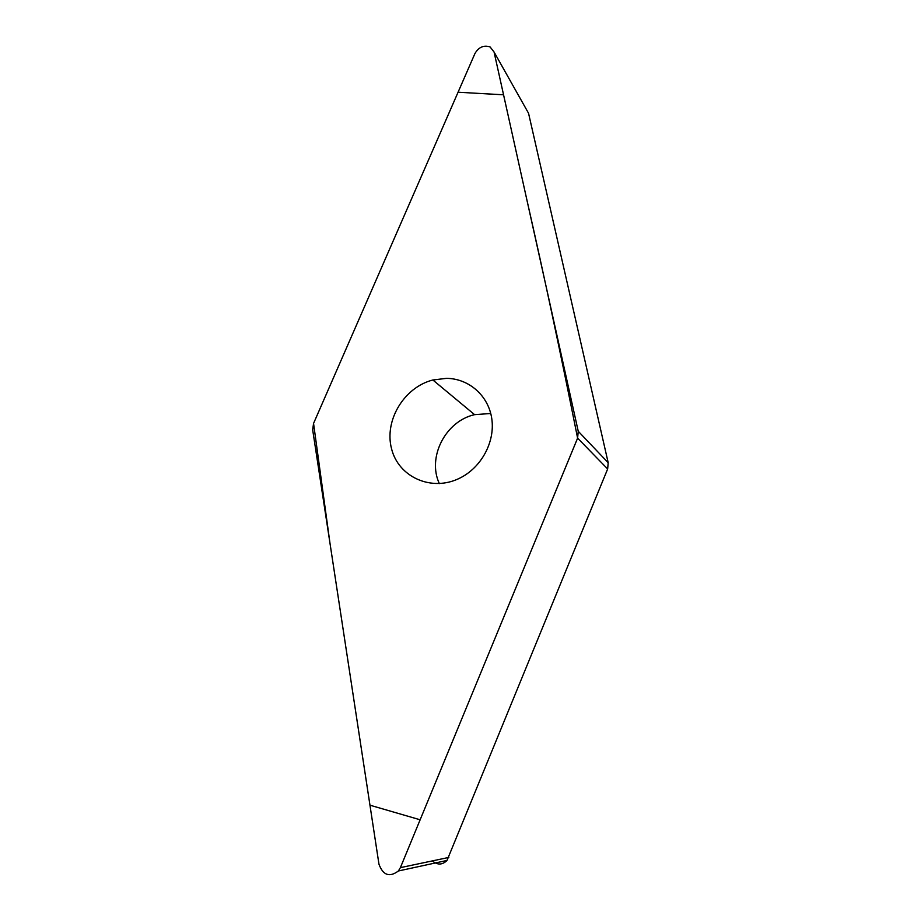 <?xml version="1.0" encoding="UTF-8"?>
<svg xmlns="http://www.w3.org/2000/svg" width="921" height="921" viewBox="0 0 921 921"><rect width="100%" height="100%" fill="white"/><g stroke="black" fill="none" stroke-linecap="round" stroke-linejoin="round"><path stroke-width="1.38" d="M490.755 413.494L474.591 414.657C445.568 421.093 426.976 457.219 439.34 483.606M526.547 109.714L528.55 113.271L608.194 462.733L607.653 468.973L447.019 860.444C442.322 865.038 437.452 865.187 432.41 860.893M400.393 867.64L577.605 438.131L578.238 431.27L494.059 52.002L490.076 46.925C483.744 44.922 478.713 47.121 474.96 53.499L313.554 423.441L312.668 429.785L378.968 864.22C383.067 875.33 389.537 877.586 398.39 870.978L400.393 867.64L448.826 857.428M446.512 378.335L432.87 379.993C404.1 387.257 384.069 420.448 391.529 448.677C398.425 477.124 431.753 492.205 459.74 478.149C481.372 467.58 495.187 441.93 491.802 418.813C488.544 395.662 468.962 378.589 446.512 378.335M313.554 423.43L329.925 542.849L369.966 805.196L420.137 819.782L577.605 438.143C561.108 355.494 544.369 276.83 527.388 202.148L503.557 94.805L458.071 92.227L313.554 423.43M607.653 468.973L577.605 438.131M528.55 113.271L494.059 52.002M578.238 431.27L608.194 462.733M447.019 860.444L398.39 870.978M474.591 414.657L432.87 379.993"/></g></svg>

